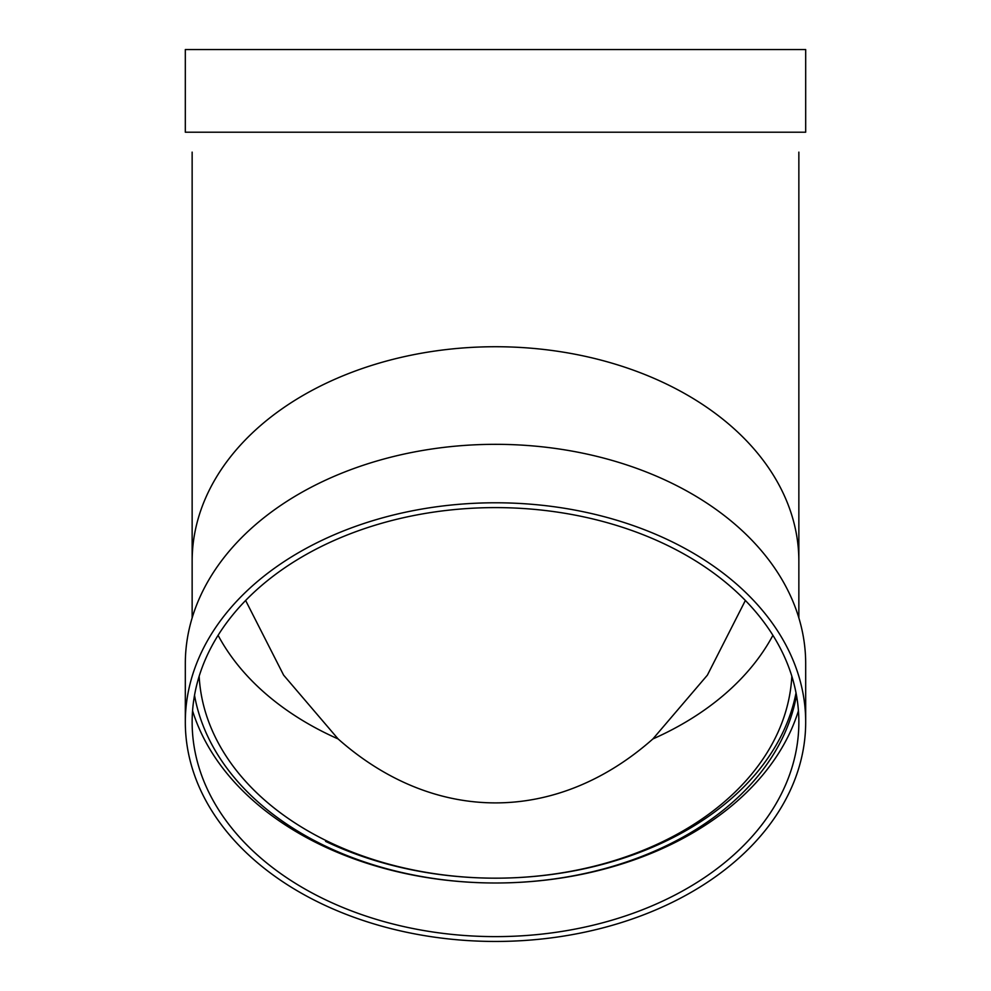 <?xml version="1.0" encoding="UTF-8"?>
<svg xmlns="http://www.w3.org/2000/svg" width="991" height="991" viewBox="0 0 991 991"><rect width="100%" height="100%" fill="white"/><g stroke="black" fill="none" stroke-linecap="round" stroke-linejoin="round"><path stroke-width="1.49" d="M245.632 600.472L283.612 675.131L338.104 738.939A419.366 296.532 90 0 0 652.896 738.939A296.532 209.683 180 0 0 772.918 635.305M745.368 600.472L707.376 675.156L652.896 738.939M192.143 152.131L192.143 561.228A303.357 214.514 180 0 1 495.5 346.726A303.357 214.514 180 0 1 798.857 561.228L798.857 152.131M185.317 49.55L805.683 49.55L805.683 132.212L185.317 132.212L185.317 49.55M325.593 841.371A303.357 214.514 180 0 0 495.5 878.175A303.357 214.514 180 0 0 796.033 692.882M199.166 676.209A296.532 209.683 180 0 0 495.5 878.175A296.532 209.683 180 0 0 791.834 676.209M194.521 695.298A303.357 214.514 180 0 0 495.5 882.993A303.357 214.514 180 0 0 796.479 695.298M495.5 507.603A303.357 214.514 180 0 0 192.143 722.117A303.357 214.514 180 0 0 495.5 936.619A303.357 214.514 180 0 0 798.857 722.117A303.357 214.514 180 0 0 495.5 507.603M805.683 722.117L805.683 663.66A310.183 219.333 180 0 0 495.5 444.327A310.183 219.333 180 0 0 185.317 663.66L185.317 722.117A310.183 219.333 180 0 0 495.5 941.45A310.183 219.333 180 0 0 805.683 722.117A310.183 219.333 180 0 0 495.5 502.784A310.183 219.333 180 0 0 185.317 722.117M192.564 710.795A310.183 219.333 180 0 0 495.5 882.993A310.183 219.333 180 0 0 798.436 710.795M218.082 635.305A296.532 209.683 180 0 0 338.104 738.939M192.143 561.228L192.143 617.901M798.857 561.228L798.857 617.901"/></g></svg>

